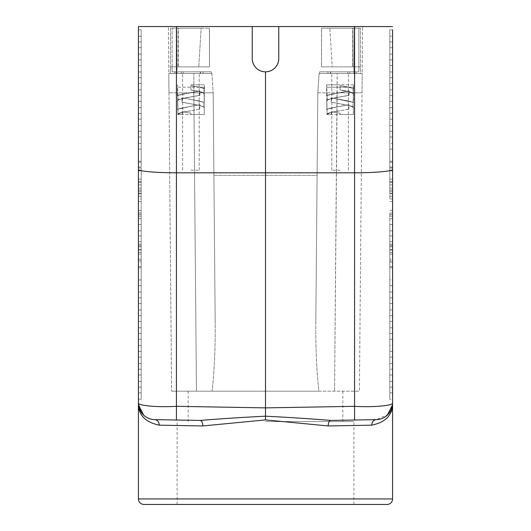 <?xml version="1.0" encoding="UTF-8"?>
<svg xmlns="http://www.w3.org/2000/svg" width="531" height="531" viewBox="0 0 531 531"><rect width="100%" height="100%" fill="white"/><g stroke="black" fill="none" stroke-linecap="round" stroke-linejoin="round"><path stroke-width="0.4" stroke-dasharray="2.65 1.99" d="M278.762 58.576C277.959 66.614 273.538 71.035 265.5 71.831C257.462 71.035 253.041 66.614 252.238 58.576L252.238 26.55L278.762 26.55L278.762 58.576C277.959 66.614 273.538 71.035 265.5 71.831C257.462 71.035 253.041 66.614 252.238 58.576A13.262 13.262 0 0 0 265.5 71.831A13.262 13.262 0 0 0 278.762 58.576M190.908 73.49L200.579 73.49L190.908 73.49M190.908 170.179L199.198 170.179L190.908 170.179M265.5 391.188L188.147 391.188L265.5 391.188M318.872 391.188L359.414 391.188L318.872 391.188C316.649 370.963 315.626 348.455 315.806 323.678L317.817 92.825L319.091 73.49L317.817 92.825L362.023 92.825L359.414 391.188L362.188 73.49L362.023 92.825L337.158 92.825L334.55 391.188L337.165 73.49L362.188 73.49L362.6 26.55L362.188 73.49L319.091 73.49L362.188 73.49L353.905 73.49L354.31 26.55L362.6 26.55L354.31 26.55L353.905 73.49L319.091 73.49L337.165 73.49L337.158 92.825L317.817 92.825L315.806 323.678C315.626 348.455 316.649 370.963 318.872 391.188L171.586 391.188L318.872 391.188M138.425 89.819L138.425 161.271L138.425 77.699L138.425 89.819L141.186 89.819L141.186 29.849L141.186 89.819M138.425 77.699L141.186 77.699L141.186 161.271L141.186 65.578L141.186 77.699L138.425 77.699M188.147 420.22L200.167 420.433A5.522 2.728 91 0 1 202.802 425.955L159.234 425.165C145.122 422.205 138.186 414.837 138.425 403.069L140.861 411.717M202.802 425.955L265.5 419.908L265.5 71.831M392.535 404.257L392.509 404.569A16.574 16.574 0 0 0 392.575 403.069L392.469 404.954L392.575 403.069A16.574 16.574 0 0 1 392.575 403.354L392.575 403.069C393.093 405.458 375.005 407.503 354.575 406.321L354.575 420.021L376.293 419.643L330.833 420.433A5.522 2.728 89 0 0 328.198 425.955L265.5 419.908M141.186 29.849L138.425 29.849L141.186 29.849L138.425 29.849L141.186 29.849L138.425 29.849L138.425 107.68L138.425 29.849L141.186 29.849L141.186 107.68L141.186 29.849L138.425 29.849L138.425 403.069C137.907 405.458 155.995 407.503 176.425 406.321L176.425 420.021L154.481 419.636M138.425 41.969L141.186 41.969L138.425 41.969M176.69 26.55L168.4 26.55L168.812 73.49L211.909 73.49L213.183 92.825L211.909 73.49L168.812 73.49L193.835 73.49L193.842 92.825L168.977 92.825L193.842 92.825L193.835 73.49L198.129 73.49L170.471 73.49L174.905 73.49L174.905 71.831L172.124 71.831L172.124 28.183L172.124 66.86L170.471 66.86L170.471 73.49L183.175 73.49L174.891 73.49L174.891 71.831L211.351 71.831L183.175 71.831L183.175 73.49L211.351 73.49L170.471 73.49L170.471 66.86L172.124 66.86L170.471 66.86L170.471 73.49L170.471 66.86L172.124 66.86L172.124 71.831L211.351 71.831L211.351 73.49L211.351 71.831L211.351 73.49L183.175 73.49L183.175 71.831L172.124 71.831L211.351 71.831L211.351 73.49L211.909 73.49L168.812 73.49L168.977 92.825L168.4 26.55L354.31 26.55L176.69 26.55L177.095 73.49L176.69 26.55M200.167 420.433C220.79 418.753 242.567 417.333 265.5 416.185C288.433 417.333 310.21 418.753 330.833 420.433L376.293 419.643A16.574 16.574 0 0 0 385.274 416.808L380.349 419.065M138.425 167.013L138.425 83.44L138.425 167.013L141.186 167.013L141.186 119.17L141.186 167.013M138.425 119.17L141.186 119.17M138.425 351.396L141.186 351.396L141.186 399.239L141.186 267.816L141.186 363.516L141.186 351.396L138.425 351.396L138.425 267.816L138.425 399.239L141.186 399.239L141.186 357.137L141.186 399.239L141.186 374.999L141.186 399.239L138.425 399.239L138.425 351.396M211.909 73.49L213.183 92.825L193.842 92.825L196.45 391.188L193.842 92.825L213.183 92.825L215.194 323.678C215.374 348.455 214.351 370.963 212.128 391.188C214.351 370.963 215.374 348.455 215.194 323.678L213.177 92.819L215.194 323.678L213.9 175.323L317.1 175.323L317.817 92.825L319.091 73.49M138.425 198.913L138.425 162.234L138.425 230.812L138.425 170.843L138.425 198.913L141.186 198.913L141.186 170.843L141.186 230.812L141.186 137.031L141.186 198.913M141.186 162.234L138.425 162.234L138.425 137.031L141.186 137.031M138.425 262.075L138.425 309.925L138.425 262.075L141.186 262.075L141.186 309.925L141.186 262.075M138.425 399.239L138.425 357.137L138.425 399.239L138.425 387.119L138.425 399.239L141.186 399.239M138.425 259.141L138.425 235.917L138.425 259.141L141.186 259.141L141.186 246.696L141.186 266.542L141.186 212.951L141.186 259.141M138.425 260.801L138.425 252.504L138.425 266.542L138.425 260.801L141.186 260.801M138.425 218.692L138.425 292.063L138.425 212.951L138.425 218.692L141.186 218.692M138.425 369.257L138.425 321.408L138.425 369.257L141.186 369.257L141.186 321.408L141.186 381.377L141.186 369.257L138.425 369.257M138.425 333.528L138.425 285.678L138.425 333.528L141.186 333.528L141.186 285.678L141.186 345.654L141.186 333.528L138.425 333.528M265.5 421.574L353.905 421.574L265.5 421.574M138.425 36.227L141.186 36.227M168.977 92.825L171.586 391.188L168.977 92.825M138.425 131.29L141.186 131.29L141.186 83.44L141.186 143.41L141.186 131.29L138.425 131.29M138.425 179.139L141.186 179.139M138.425 339.269L141.186 339.269M138.425 387.119L141.186 387.119L138.425 387.119M138.425 54.089L141.186 54.089M138.425 267.816L141.186 267.816M138.425 279.937L141.186 279.937M138.425 315.666L141.186 315.666L138.425 315.666M138.425 327.786L141.186 327.786M138.425 193.808L141.186 193.808M138.425 214.544L141.186 214.544L138.425 214.544M138.425 170.843L141.186 170.843M138.425 189.985L141.186 189.985M138.425 191.26L141.186 191.26M138.425 196.364L141.186 196.364M138.425 182.325L141.186 182.325M138.425 210.395L141.186 210.395M138.425 216.144L141.186 216.144M138.425 188.067L141.186 188.067M138.425 230.812L141.186 230.812M138.425 201.468L141.186 201.468M138.425 184.881L141.186 184.881M138.425 181.688L141.186 181.688M138.425 167.975L141.186 167.975M138.425 193.171L141.186 193.171M138.425 95.56L141.186 95.56L138.425 95.56M138.425 47.71L141.186 47.71M138.425 59.837L141.186 59.837L138.425 59.837M138.425 107.68L141.186 107.68M138.425 309.925L141.186 309.925M138.425 297.805L141.186 297.805L138.425 297.805M138.425 249.955L141.186 249.955M138.425 357.137L141.186 357.137M138.425 246.696L141.186 246.696M138.425 252.504L141.186 252.504M138.425 266.542L141.186 266.542M138.425 212.951L141.186 212.951M138.425 249.636L141.186 249.636M138.425 245.461L141.186 245.461M138.425 224.494L141.186 224.494L138.425 224.494M138.425 244.214L141.186 244.214M138.425 292.063L141.186 292.063M138.425 246.762L141.186 246.762M138.425 235.917L141.186 235.917M138.425 241.724L141.186 241.724M138.425 254.163L141.186 254.163M138.425 113.422L141.186 113.422L138.425 113.422M138.425 161.271L141.186 161.271M138.425 101.302L141.186 101.302M138.425 149.151L141.186 149.151M138.425 83.44L141.186 83.44M138.425 143.41L141.186 143.41M138.425 392.86L141.186 392.86M138.425 374.999L141.186 374.999M138.425 321.408L141.186 321.408M138.425 381.377L141.186 381.377M138.425 303.546L141.186 303.546M138.425 363.516L141.186 363.516M138.425 71.957L141.186 71.957M138.425 125.548L141.186 125.548M138.425 65.578L141.186 65.578M138.425 285.678L141.186 285.678M138.425 345.654L141.186 345.654M317.817 92.825L315.806 323.678L317.1 175.323L213.9 175.323L213.183 92.825M321.574 28.183L329.837 28.183L332.24 66.86L321.527 66.86L321.574 28.183L321.527 66.86L332.24 66.86L329.837 28.183L321.507 28.183L321.507 66.86L358.876 66.86L358.876 71.831L358.876 66.86L360.529 66.86L358.876 66.86L358.876 28.183L358.876 66.86L360.529 66.86L360.529 73.49L356.095 73.49L356.095 71.831L358.876 71.831L358.876 66.86L360.529 66.86L360.529 73.49L319.649 73.49L319.649 71.831L347.825 71.831L319.649 71.831L319.649 73.49L319.649 71.831L358.876 71.831L358.876 66.86L321.507 66.86L321.574 28.183M209.473 66.86L198.76 66.86L209.473 66.86L209.426 28.183L209.493 66.86L209.493 28.183L209.493 66.86L172.124 66.86L209.493 66.86M201.163 28.183L209.426 28.183L201.163 28.183L198.76 66.86L201.163 28.183L170.471 28.183L170.471 66.86L170.471 28.183L201.163 28.183M392.575 179.139L389.814 179.139L389.814 131.29L392.575 131.29L389.814 131.29L389.814 143.41L392.575 143.41L392.575 47.71L392.575 230.812L392.575 182.325L392.575 196.364L392.575 189.985L389.814 189.985L389.814 170.843L389.814 198.913L389.814 137.031L389.814 189.985M392.575 279.937L392.575 327.786L392.575 279.937L389.814 279.937L389.814 267.816L389.814 327.786L389.814 279.937M389.814 54.089L392.575 54.089L392.575 29.849L392.575 71.957L389.814 71.957L389.814 29.849L389.814 71.957M392.575 369.257L392.575 303.546L392.575 399.239L392.575 369.257L389.814 369.257L389.814 381.377L389.814 321.408L389.814 399.239L389.814 303.546L389.814 399.239L389.814 369.257L392.575 369.257M389.814 327.786L392.575 327.786L392.575 285.678L392.575 345.654L389.814 345.654L389.814 285.678L389.814 345.654M392.575 89.819L392.575 29.849L392.575 89.819L389.814 89.819L389.814 29.849L389.814 89.819M392.575 309.925L392.575 249.955L392.575 309.925L389.814 309.925L389.814 249.955L389.814 309.925M392.575 125.548L392.575 65.578L392.575 125.548L389.814 125.548L389.814 65.578L389.814 125.548M392.575 246.696L389.814 246.696L389.814 259.141L392.575 259.141L392.575 235.917L392.575 292.063L392.575 212.951L392.575 266.542L392.575 260.801L389.814 260.801L389.814 252.504L389.814 260.801M392.575 36.227L392.575 29.849L392.575 36.227L389.814 36.227L389.814 29.849L389.814 36.227M389.814 29.849L392.575 29.849L389.814 29.849L392.575 29.849L389.814 29.849L392.575 29.849L389.814 29.849L392.575 29.849L392.575 399.239L389.814 399.239M392.575 169.422C392.993 171.214 375.005 172.814 354.575 172.807L354.575 406.321L265.5 407.881L176.425 406.321L176.425 172.807C155.995 172.814 138.007 171.214 138.425 169.422M392.548 26.583L354.575 26.55L354.575 172.807L265.5 172.947L176.425 172.807L176.425 26.55L138.976 26.55M149.709 418.773L145.74 416.815L150.651 419.065M145.016 416.297L144.631 415.999M144.02 415.488L143.675 415.176L144.02 415.488A16.574 16.574 0 0 1 143.675 415.176M138.452 404.045L138.425 403.069A16.574 16.574 0 0 0 138.531 404.954L138.465 404.257M152.755 419.49A16.574 16.574 0 0 1 145.726 416.808M144.95 416.251A16.574 16.574 0 0 1 144.551 415.932M143.184 414.691A16.574 16.574 0 0 1 142.786 414.273M340.092 73.49L330.421 73.49L340.092 73.49M392.548 404.045L392.575 403.069C392.814 414.837 385.878 422.205 371.766 425.165L328.198 425.955M371.766 425.165A5.522 4.62 -91 0 1 376.293 419.643L387.949 414.552L392.489 404.808M252.238 26.55L252.238 58.576L252.238 26.55L176.425 26.55M190.908 71.831L200.579 71.831L190.908 71.831M352.69 28.183L321.507 28.183L352.69 28.183L352.69 66.86L352.69 28.183M159.234 425.165A5.522 4.62 -89 0 0 154.707 419.643M178.077 66.86L198.76 66.86L178.077 66.86L178.077 28.183L178.077 66.86M278.762 26.55L354.575 26.55M340.092 170.179L331.802 170.179L340.092 170.179M144.585 415.965L144.983 416.277M200.306 73.49L211.351 73.49L198.129 73.49L200.306 73.49L200.306 71.831L200.306 73.49M377.435 419.583L378.43 419.463M386.05 416.251L386.449 415.932A16.574 16.574 0 0 1 385.984 416.297M386.98 415.488L387.325 415.176A16.574 16.574 0 0 1 386.98 415.488M387.789 414.724A16.574 16.574 0 0 0 388.214 414.273M387.053 504.45L143.947 504.45M265.5 504.45L353.905 504.45L265.5 504.45M340.092 71.831L330.421 71.831L340.092 71.831M330.694 73.49L360.529 73.49L360.529 28.183L360.529 73.49L356.095 73.49L356.095 71.831L347.825 71.831L347.825 73.49L319.649 73.49L319.649 71.831L358.876 71.831L347.825 71.831L347.825 73.49L327.932 73.49L327.932 71.831L327.932 73.49L319.649 73.49L330.694 73.49L330.694 71.831L330.694 73.49M392.575 315.666L389.814 315.666L392.575 315.666M392.575 267.816L389.814 267.816M392.575 167.013L389.814 167.013L389.814 179.139M392.575 119.17L389.814 119.17L389.814 167.013M392.575 83.44L389.814 83.44L389.814 119.17M392.575 59.837L389.814 59.837L392.575 59.837M392.575 107.68L389.814 107.68M389.814 143.41L389.814 95.56L392.575 95.56L389.814 95.56L389.814 83.44M392.575 47.71L389.814 47.71M392.575 41.969L389.814 41.969L392.575 41.969M392.575 182.325L389.814 182.325M392.575 210.395L389.814 210.395M392.575 214.544L389.814 214.544L392.575 214.544M392.575 230.812L389.814 230.812M392.575 201.468L389.814 201.468M392.575 184.881L389.814 184.881M392.575 137.031L389.814 137.031M392.575 181.688L389.814 181.688M392.575 162.234L389.814 162.234M392.575 167.975L389.814 167.975M392.575 193.171L389.814 193.171M392.575 198.913L389.814 198.913M392.575 170.843L389.814 170.843M392.575 191.26L389.814 191.26M392.575 196.364L389.814 196.364M392.575 216.144L389.814 216.144M392.575 188.067L389.814 188.067M392.575 193.808L389.814 193.808M392.575 321.408L389.814 321.408M392.575 333.528L389.814 333.528L392.575 333.528M392.575 381.377L389.814 381.377M392.575 285.678L389.814 285.678M392.575 297.805L389.814 297.805L392.575 297.805M392.575 363.516L389.814 363.516M392.575 351.396L389.814 351.396L392.575 351.396M392.575 303.546L389.814 303.546M392.575 77.699L389.814 77.699L392.575 77.699M392.575 392.86L389.814 392.86M392.575 249.955L389.814 249.955M392.575 262.075L389.814 262.075M392.575 387.119L389.814 387.119L392.575 387.119M392.575 339.269L389.814 339.269M392.575 113.422L389.814 113.422L389.814 101.302L389.814 161.271L389.814 113.422L392.575 113.422M392.575 65.578L389.814 65.578M392.575 374.999L389.814 374.999M392.575 224.494L389.814 224.494L389.814 249.636L389.814 212.951L389.814 292.063L389.814 224.494L392.575 224.494M392.575 252.504L389.814 252.504L392.575 252.504L389.814 252.504L389.814 246.696M392.575 266.542L389.814 266.542M392.575 218.692L389.814 218.692M392.575 212.951L389.814 212.951M392.575 249.636L389.814 249.636M392.575 245.461L389.814 245.461M392.575 244.214L389.814 244.214M392.575 292.063L389.814 292.063M392.575 246.762L389.814 246.762M392.575 235.917L389.814 235.917L389.814 252.504M392.575 241.724L389.814 241.724L389.814 235.917M392.575 254.163L389.814 254.163L389.814 241.724M389.814 259.141L389.814 254.163M392.575 357.137L389.814 357.137M392.575 101.302L389.814 101.302M392.575 161.271L389.814 161.271M392.575 149.151L389.814 149.151M174.905 71.831L174.891 73.49L174.891 71.831M352.923 66.86L332.24 66.86L360.529 66.86L352.923 66.86L352.923 28.183L329.837 28.183L360.529 28.183L352.923 28.183L352.923 66.86M178.31 28.183L209.493 28.183L178.31 28.183L178.31 66.86L178.31 28.183M326.996 100.817C326.266 99.503 330.627 98.195 340.092 96.888L349.079 95.261L349.113 91.013L328.835 94.79L326.704 95.899L327.109 96.41L326.996 100.817L327.109 96.41L327.109 100.877L326.704 100.352L327.016 99.874L330.023 98.759L348.927 95.368L330.713 98.7L326.83 100.425L327.109 100.877L326.83 100.425L330.713 98.7L348.927 95.368L349.113 91.013L348.927 95.368L348.927 90.907L327.342 95.348L326.83 95.958L327.109 96.41L326.83 87.203L340.092 87.203L340.092 85.664L348.913 87.203L352.836 88.438L353.347 89.055L353.069 93.974L353.533 93.416C352.743 92.255 348.263 91.1 340.092 89.945L340.092 85.743L351.655 88L353.553 89.075L353.069 89.507L353.069 93.974L353.347 87.203L348.913 87.203L340.092 85.664L350.088 87.569L353.467 88.909L353.122 107.753L353.38 107.136L352.869 106.658L350.115 105.702L331.152 102.211L349.464 105.609L353.347 107.335L353.069 107.786L353.069 103.319L353.069 107.786L353.347 107.335L349.464 105.609L331.251 102.277L331.251 97.81L352.836 102.251L353.347 102.868L353.069 103.319L353.347 93.522L353.069 93.974L353.347 93.522L349.464 91.797L340.092 90.064L340.092 85.664L340.092 90.064L340.092 87.203L326.83 87.203L353.347 87.203L348.913 87.203L352.836 88.438L353.347 89.055L353.606 84.821L326.572 84.821L353.606 84.821L353.347 87.203L326.83 87.203L326.572 84.821L340.092 84.821L326.572 84.821L326.83 95.958L327.342 95.348L340.092 92.507L349.113 91.013L331.775 94.073L326.771 95.779L327.109 114.537L326.704 100.352M349.006 104.76L330.076 108.224L327.634 109.008L326.784 109.798L327.156 109.28L327.109 110.229L326.83 100.425L326.83 109.771L327.342 109.16L340.092 106.319L327.295 109.187L330.753 108.058L349.006 104.76L348.927 109.18L330.713 112.512L326.83 114.238L327.667 113.442L330.76 112.486L348.967 109.154L348.927 104.72L348.927 109.18L348.927 104.72L340.092 106.319L349.006 104.76M340.092 114.537L353.347 114.537L340.092 114.537L340.092 113.229L331.251 111.623L331.251 114.537L327.109 114.537L331.251 114.537L331.231 111.636L340.092 113.236L340.092 114.537L353.347 114.537L340.092 114.537L340.092 113.236L340.092 114.537L326.83 114.537L340.092 114.537M353.122 107.753C353.838 106.446 349.498 105.131 340.092 103.824L331.152 102.211L331.251 97.81L348.927 101.069L352.942 102.317L331.118 97.883L348.011 100.877L353.142 102.45L353.347 114.537L353.414 107.295M326.95 114.537L330.713 112.512L340.092 110.787C331.171 112.021 326.791 113.282 326.95 114.537L326.83 114.238M331.251 111.623L331.251 114.537L331.251 111.623L340.092 113.236L331.251 111.623M190.908 114.537L190.908 113.229L182.053 111.636L182.073 114.537L177.931 114.537L177.898 110.249L177.931 114.537L177.931 110.229L177.931 114.537L182.073 114.537L182.073 111.623L182.073 114.537L182.073 111.623L190.908 113.229L190.908 114.537L204.169 114.537L190.908 114.537L204.169 114.537L190.908 114.537L190.908 113.236L190.908 114.537L177.653 114.537L190.908 114.537M204.236 107.295L204.169 114.537L204.236 107.295L203.692 106.658L198.813 105.224L181.974 102.211L200.287 105.609L204.169 107.335L203.891 107.786L204.236 107.295L203.891 103.319L203.944 107.753C204.661 106.446 200.32 105.131 190.908 103.824L182.073 102.277L200.287 105.609L204.169 107.335L203.891 107.786L204.169 102.868L203.944 107.753M204.355 93.416L204.276 102.928L203.207 102.045L200.3 101.189L181.941 97.883L181.974 102.211L182.073 97.81L182.073 102.277L182.073 97.81L200.3 101.189L203.419 102.138L204.276 102.928L204.355 93.416C203.565 92.255 199.085 91.1 190.908 89.945L190.908 85.743L202.125 87.894L204.375 89.075L203.891 89.507L204.057 93.881C204.807 92.567 200.419 91.252 190.908 89.945L190.908 85.664L199.736 87.203L203.658 88.438L204.169 89.055L203.891 89.507L204.169 87.203L199.736 87.203L190.908 85.664L190.908 87.203L190.908 85.664L200.386 87.449L203.891 88.577L204.395 89.181L204.057 93.881M190.908 84.821L204.428 84.821L190.908 84.821M177.819 100.817C177.088 99.503 181.449 98.195 190.908 96.888L199.902 95.261L199.935 91.013L179.657 94.79L177.52 95.899L177.931 96.41L177.819 100.817L177.931 96.41L177.931 100.877L177.527 100.352L177.839 99.874L180.845 98.759L199.749 95.368L181.536 98.7L177.653 100.425L177.931 100.877L177.653 100.425L181.536 98.7L199.749 95.368L199.935 91.013L199.749 95.368L199.749 90.907L178.164 95.348L177.653 95.958L177.931 96.41L177.653 87.203L204.169 87.203L199.736 87.203L203.658 88.438L204.169 89.055L204.169 87.203L177.653 87.203L177.394 84.821L177.653 95.958L178.164 95.348L190.908 92.507L199.935 91.013L182.598 94.073L177.706 95.66L177.898 110.249L177.527 100.352M199.829 104.76L180.898 108.224L178.456 109.008L177.606 109.798L177.978 109.28L177.931 110.229L177.653 100.425L177.653 109.771L178.164 109.16L190.908 106.319L178.117 109.187L181.575 108.058L199.829 104.76L199.749 109.18L181.536 112.512L177.653 114.238L178.489 113.442L181.582 112.486L199.789 109.154L199.749 104.72L199.749 109.18L199.749 104.72L190.908 106.319L199.829 104.76M190.908 90.064L190.908 87.203L190.908 90.064L200.287 91.797L204.169 93.522L203.891 93.974L204.169 93.522L200.287 91.797L190.908 90.064M190.908 99.416L203.658 102.251L204.169 102.868L204.169 93.522L204.169 102.868L203.658 102.251L190.908 99.416M177.772 114.537L181.536 112.512L190.908 110.787C181.994 112.021 177.613 113.282 177.772 114.537L177.653 114.238M353.234 93.881C353.985 92.567 349.597 91.252 340.092 89.945L349.464 91.797L353.347 93.522L353.347 102.868L352.836 102.251L353.454 102.928L353.533 93.416M182.073 111.623L190.908 113.236L182.073 111.623M392.575 498.928L138.425 498.928M203.068 73.49L203.068 71.831L203.068 73.49M182.624 170.179L182.624 73.49L182.624 170.179M342.853 391.188L342.853 421.574M200.579 73.49L200.579 71.831L200.579 73.49M331.802 170.179L331.802 73.49L331.802 170.179M392.575 403.069L392.509 404.562M330.421 73.49L330.421 71.831L330.421 73.49M353.905 504.45L353.905 421.574M356.109 71.831L356.109 73.49L356.109 71.831M199.198 170.179L199.198 73.49L199.198 170.179M348.376 170.179L348.376 73.49L348.376 170.179M349.756 73.49L349.756 71.831L349.756 73.49M181.244 73.49L181.244 71.831L181.244 73.49M177.095 504.45L177.095 421.574M188.147 391.188L188.147 421.574M353.573 89.181L353.606 84.821L353.573 89.181M326.665 96.051L326.572 84.821L326.665 96.051M204.395 89.181L204.428 84.821L204.395 89.181M177.487 96.051L177.394 84.821L177.487 96.051"/><path stroke-width="0.8" d="M392.575 29.849L392.575 403.069C393.093 405.458 375.005 407.503 354.575 406.321L354.575 420.021L330.833 420.433C310.21 418.753 288.433 417.333 265.5 416.185L265.5 71.831M138.425 29.849L138.425 26.59L138.976 26.55L138.425 26.59L138.425 169.422C138.007 171.214 155.995 172.814 176.425 172.807L354.575 172.807L354.575 406.321L265.5 407.881L176.425 406.321L176.425 420.021L200.167 420.433C220.79 418.753 242.567 417.333 265.5 416.185L265.5 419.908L202.802 425.955A5.522 2.728 91 0 0 200.167 420.433M278.762 26.55L278.762 58.576A13.262 13.262 0 0 1 265.5 71.831A13.262 13.262 0 0 1 252.238 58.576L252.238 26.55L354.575 26.55L354.575 172.807C375.005 172.814 392.993 171.214 392.575 169.422M252.238 26.55L176.425 26.55L176.425 406.321C155.995 407.503 137.907 405.458 138.425 403.069C138.186 414.837 145.122 422.205 159.234 425.165L202.802 425.955M392.575 399.239L392.575 403.069A16.574 16.574 0 0 1 376.293 419.643L330.833 420.433A5.522 2.728 -91 0 0 328.198 425.955L265.5 419.908M138.425 169.422L138.425 403.069A16.574 16.574 0 0 0 154.707 419.643A16.574 16.574 0 0 1 152.755 419.49M138.425 137.031L138.425 162.234M392.575 189.985L392.575 143.41M392.575 345.654L392.575 327.786M392.575 71.957L392.575 54.089M392.575 260.801L392.575 259.141M392.548 26.583L354.575 26.55M188.147 420.22L154.707 419.643A5.522 4.62 -89 0 1 159.234 425.165M150.651 419.065L149.709 418.773M140.861 411.717L143.675 415.176L138.531 404.954A16.574 16.574 0 0 0 141.292 412.388M145.726 416.808A16.574 16.574 0 0 1 144.95 416.251M144.551 415.932A16.574 16.574 0 0 1 144.02 415.488M143.675 415.176A16.574 16.574 0 0 1 143.184 414.691M142.786 414.273A16.574 16.574 0 0 1 141.405 412.554M138.976 26.55L176.425 26.55M377.435 419.583L376.293 419.643A5.522 4.62 -91 0 0 371.766 425.165C385.878 422.205 392.814 414.837 392.575 403.069L392.575 498.928A5.522 5.522 0 0 1 387.053 504.45L143.947 504.45A5.522 5.522 0 0 1 138.425 498.928L392.575 498.928M328.198 425.955L371.766 425.165M378.43 419.463L380.349 419.065M385.984 416.297A16.574 16.574 0 0 1 385.274 416.808L386.05 416.251M386.449 415.932L386.98 415.488A16.574 16.574 0 0 1 386.449 415.932M387.789 414.724A16.574 16.574 0 0 1 387.325 415.176L392.469 404.954M388.214 414.273A16.574 16.574 0 0 0 389.595 412.554M389.708 412.388A16.574 16.574 0 0 0 392.509 404.569L392.489 404.808M138.425 498.928L138.425 403.069"/></g></svg>
